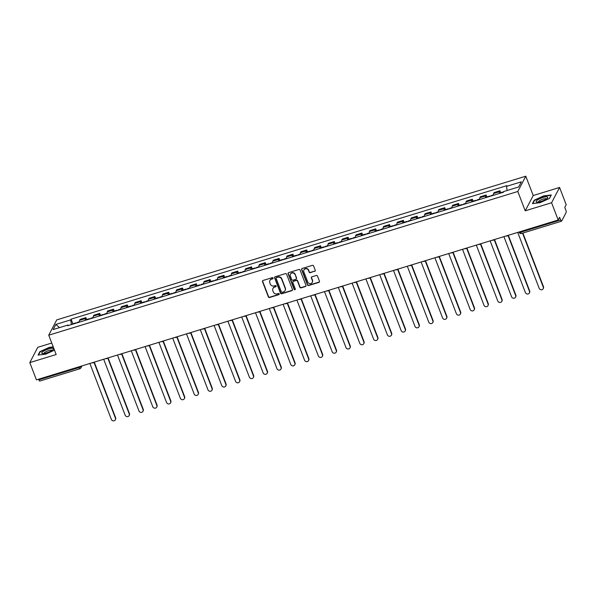 <?xml version="1.0" encoding="UTF-8"?>
<svg xmlns="http://www.w3.org/2000/svg" width="596" height="596" viewBox="0 0 596 596"><rect width="100%" height="100%" fill="white"/><g stroke="black" fill="none" stroke-linecap="round" stroke-linejoin="round"><path stroke-width="0.89" d="M273.102 278.056A0.656 0.611 -152.4 0 0 272.268 277.647L263.037 280.478A0.939 0.879 -152.4 0 0 262.493 281.588L268.379 296.912A0.939 0.879 -152.4 0 0 269.571 297.501L278.801 294.67A0.656 0.611 -152.4 0 0 279.181 293.888A0.656 0.611 -152.4 0 0 278.339 293.478L277.147 293.843A3.01 2.809 -152.4 0 1 273.326 291.973L272.834 290.699A3.01 2.809 -152.4 0 1 274.57 287.123L275.762 286.758A0.656 0.611 -152.4 0 0 276.142 285.976A0.656 0.611 -152.4 0 0 275.3 285.566L274.108 285.931A3.01 2.809 -152.4 0 1 270.286 284.054L269.794 282.78A3.01 2.809 -152.4 0 1 271.53 279.204L272.722 278.839A0.656 0.611 -152.4 0 0 273.102 278.056M314.71 271.351A0.939 0.879 -152.4 0 0 315.247 270.234L313.6 265.935A0.939 0.879 -152.4 0 0 312.408 265.347L302.157 268.491A0.939 0.879 -152.4 0 0 301.613 269.608L307.499 284.925A0.939 0.879 -152.4 0 0 308.691 285.514L318.942 282.37A0.939 0.879 -152.4 0 0 319.478 281.26L317.489 276.067A0.939 0.879 -152.4 0 0 316.29 275.479L311.909 276.82A0.939 0.879 -152.4 0 0 311.365 277.937L312.356 280.515A2.518 2.347 -152.4 0 1 309.913 283.599A2.518 2.347 -152.4 0 1 307.707 281.938L303.833 271.85A2.518 2.347 -152.4 0 1 306.277 268.766A2.518 2.347 -152.4 0 1 308.482 270.428L309.13 272.111A0.939 0.879 -152.4 0 0 310.322 272.692L314.867 271.046A0.939 0.879 -152.4 0 0 315.277 270.77M517.797 191.487L525.225 210.828L551.591 202.752L558.214 220.006L36.423 379.861L29.8 362.606L56.166 354.531L48.738 335.19L517.797 191.487L525.791 176.192L56.732 319.896L48.738 335.19M286.594 274.212A0.939 0.879 -152.4 0 0 285.402 273.624L275.151 276.76A0.939 0.879 -152.4 0 0 274.607 277.878L280.493 293.202A0.939 0.879 -152.4 0 0 281.685 293.783L291.936 290.647A0.939 0.879 -152.4 0 0 292.472 289.529L286.594 274.212M288.658 272.625L298.901 269.489A0.939 0.879 -152.4 0 1 300.093 270.07L305.979 285.395A0.939 0.879 -152.4 0 1 305.435 286.512L301.055 287.853A0.939 0.879 -152.4 0 1 299.855 287.272L297.471 281.059A0.939 0.879 -152.4 0 0 296.279 280.47L293.366 281.364A0.939 0.879 -152.4 0 0 292.822 282.482L295.311 288.948A0.656 0.611 -152.4 0 1 294.67 289.753A0.656 0.611 -152.4 0 1 294.096 289.321L288.114 273.743A0.939 0.879 -152.4 0 1 288.658 272.625M551.591 202.752L559.577 187.457L566.2 204.711L564.784 207.415L565.82 210.105A1.915 0.499 73 0 1 566.163 212.452L561.641 221.109A1.915 0.499 73 0 1 561.536 221.205L521.463 233.483A1.915 0.499 -107 0 1 520.584 232.261L560.657 219.984A1.915 0.499 73 0 0 561.536 221.205M51.748 343.035L37.786 347.312L29.8 362.606M559.577 187.457L533.211 195.533L525.791 176.192M558.214 220.006L559.622 217.302L560.657 219.984M39.858 380.963A1.915 0.499 -107 0 1 39.753 381.067A1.915 0.499 -107 0 1 38.867 379.846L78.948 367.568A1.915 0.477 -21 0 0 81.034 366.413L81.168 366.153M38.621 379.19L38.867 379.846M85.31 320.328A4.41 1.155 -107 0 1 85.429 318.555L79.588 320.343A4.41 1.155 73 0 0 79.469 322.116M79.588 320.343L80.08 319.411L85.921 317.616L86.651 319.53M85.429 318.555L85.921 317.616M100.448 315.299L99.718 313.392L93.877 315.18L93.393 316.111A4.41 1.155 73 0 0 93.274 317.884M99.107 316.096A4.41 1.155 -107 0 1 99.234 314.323L99.718 313.392M114.253 311.075L113.523 309.16L107.682 310.956L107.191 311.887A4.41 1.155 73 0 0 107.071 313.66M112.912 311.872A4.41 1.155 -107 0 1 113.031 310.099L113.523 309.16M128.051 306.843L127.321 304.936L121.48 306.724L120.995 307.655A4.41 1.155 73 0 0 120.876 309.428M126.71 307.64A4.41 1.155 -107 0 1 126.836 305.867L127.321 304.936M141.855 302.619L141.125 300.704L135.285 302.492L134.793 303.431A4.41 1.155 73 0 0 134.674 305.204M140.514 303.416A4.41 1.155 -107 0 1 140.634 301.643L141.125 300.704M155.653 298.387L154.923 296.48L149.082 298.268L148.598 299.199A4.41 1.155 73 0 0 148.478 300.973M154.312 299.185A4.41 1.155 -107 0 1 154.439 297.411L154.923 296.48M169.458 294.163L168.728 292.249L162.887 294.037L162.395 294.975A4.41 1.155 73 0 0 162.276 296.748M168.117 294.96A4.41 1.155 -107 0 1 168.236 293.187L168.728 292.249M183.255 289.932L182.525 288.024L176.684 289.812L176.2 290.744A4.41 1.155 73 0 0 176.081 292.517M181.914 290.729A4.41 1.155 -107 0 1 182.041 288.956L182.525 288.024M197.06 285.707L196.33 283.793L190.489 285.581L189.997 286.52A4.41 1.155 73 0 0 189.878 288.293M195.719 286.497A4.41 1.155 -107 0 1 195.838 284.724L196.33 283.793M210.857 281.476L210.127 279.569L204.286 281.357L203.802 282.288A4.41 1.155 73 0 0 203.683 284.061M209.516 282.273A4.41 1.155 -107 0 1 209.643 280.5L210.127 279.569M224.662 277.252L223.932 275.337L218.091 277.125L217.6 278.056A4.41 1.155 73 0 0 217.48 279.837M223.321 278.041A4.41 1.155 -107 0 1 223.44 276.268L223.932 275.337M238.46 273.02L237.73 271.113L231.889 272.901L231.404 273.832A4.41 1.155 73 0 0 231.285 275.605M237.119 273.817A4.41 1.155 -107 0 1 237.245 272.044L237.73 271.113M252.264 268.796L251.527 266.881L245.694 268.669L245.202 269.601A4.41 1.155 73 0 0 245.083 271.374M250.923 269.586A4.41 1.155 -107 0 1 251.043 267.813L251.527 266.881M266.062 264.564L265.332 262.657L259.491 264.445L259.007 265.376A4.41 1.155 73 0 0 258.887 267.15M264.721 265.362A4.41 1.155 -107 0 1 264.848 263.588L265.332 262.657M279.867 260.333L279.129 258.426L273.296 260.214L272.804 261.145A4.41 1.155 73 0 0 272.685 262.918M278.526 261.13A4.41 1.155 -107 0 1 278.645 259.357L279.129 258.426M293.664 256.109L292.934 254.194L287.093 255.989L286.609 256.921A4.41 1.155 73 0 0 286.49 258.694M292.323 256.906A4.41 1.155 -107 0 1 292.45 255.133L292.934 254.194M307.469 251.877L306.731 249.97L300.898 251.758L300.406 252.689A4.41 1.155 73 0 0 300.287 254.462M306.128 252.674A4.41 1.155 -107 0 1 306.247 250.901L306.731 249.97M321.266 247.653L320.536 245.738L314.695 247.534L314.211 248.465A4.41 1.155 73 0 0 314.092 250.238M319.925 248.45A4.41 1.155 -107 0 1 320.052 246.677L320.536 245.738M335.071 243.421L334.334 241.514L328.5 243.302L328.009 244.233A4.41 1.155 73 0 0 327.889 246.006M333.73 244.218A4.41 1.155 -107 0 1 333.849 242.445L334.334 241.514M348.869 239.197L348.139 237.282L342.298 239.07L341.813 240.009A4.41 1.155 73 0 0 341.687 241.782M347.528 239.994A4.41 1.155 -107 0 1 347.654 238.221L348.139 237.282M362.673 234.966L361.936 233.058L356.103 234.846L355.611 235.778A4.41 1.155 73 0 0 355.492 237.551M361.332 235.763A4.41 1.155 -107 0 1 361.452 233.99L361.936 233.058M376.471 230.741L375.741 228.827L369.9 230.615L369.416 231.553A4.41 1.155 73 0 0 369.289 233.327M375.13 231.539A4.41 1.155 -107 0 1 375.257 229.765L375.741 228.827M390.276 226.51L389.538 224.603L383.705 226.391L383.213 227.322A4.41 1.155 73 0 0 383.094 229.095M388.935 227.307A4.41 1.155 -107 0 1 389.054 225.534L389.538 224.603M404.073 222.286L403.343 220.371L397.502 222.159L397.018 223.098A4.41 1.155 73 0 0 396.891 224.871M402.732 223.083A4.41 1.155 -107 0 1 402.859 221.302L403.343 220.371M417.878 218.054L417.14 216.147L411.307 217.935L410.815 218.866A4.41 1.155 73 0 0 410.696 220.639M416.537 218.851A4.41 1.155 -107 0 1 416.656 217.078L417.14 216.147M431.675 213.83L430.945 211.915L425.104 213.703L424.62 214.642A4.41 1.155 73 0 0 424.494 216.415M430.334 214.62A4.41 1.155 -107 0 1 430.461 212.846L430.945 211.915M445.48 209.598L444.743 207.691L438.909 209.479L438.418 210.41A4.41 1.155 73 0 0 438.298 212.183M444.139 210.395A4.41 1.155 -107 0 1 444.258 208.622L444.743 207.691M459.278 205.374L458.548 203.46L452.707 205.248L452.222 206.179A4.41 1.155 73 0 0 452.096 207.952M457.937 206.164A4.41 1.155 -107 0 1 458.056 204.391L458.548 203.46M473.082 201.143L472.345 199.235L466.512 201.023L466.02 201.955A4.41 1.155 73 0 0 465.901 203.728M471.741 201.94A4.41 1.155 -107 0 1 471.861 200.167L472.345 199.235M486.88 196.911L486.15 195.004L480.309 196.792L479.825 197.723A4.41 1.155 73 0 0 479.698 199.496M485.539 197.708A4.41 1.155 -107 0 1 485.658 195.935L486.15 195.004M500.685 192.687L499.947 190.772L494.114 192.568L493.622 193.499A4.41 1.155 73 0 0 493.503 195.272M499.344 193.484A4.41 1.155 -107 0 1 499.463 191.711L499.947 190.772M68.443 325.49L68.026 325.014L53.163 329.573L55.845 324.433L70.708 319.881L71.401 324.589M507.114 190.496L506.503 186.369L506.883 185.647L71.088 319.158L70.708 319.881M506.503 186.369L521.366 181.817L518.684 186.95L503.821 191.51L503.449 192.225L67.646 325.736L68.026 325.014M53.23 346.879L49.289 347.349L39.858 351.67L38.077 355.074L45.728 354.166L54.482 350.15M525.225 210.828L533.211 195.533M551.293 194.981L543.649 195.898L534.225 200.211L532.444 203.623L540.088 202.715L549.519 198.394L551.293 194.981M72.854 323.755L71.088 319.158M55.845 324.433L59.57 327.606M40.021 352.087L39.858 351.67M534.381 200.636L534.225 200.211M273.132 278.384A0.656 0.611 -152.4 0 1 272.879 278.533L271.687 278.898A3.01 2.809 -152.4 0 0 269.988 280.381M273.028 288.3A3.01 2.809 -152.4 0 1 274.726 286.818L275.918 286.452A0.656 0.611 -152.4 0 0 276.171 286.296M262.627 280.746A0.939 0.879 -152.4 0 0 262.657 281.282L268.535 296.607A0.939 0.879 -152.4 0 0 269.735 297.195L278.958 294.364A0.656 0.611 -152.4 0 0 279.211 294.215M274.741 277.036A0.939 0.879 -152.4 0 0 274.771 277.572L280.649 292.897A0.939 0.879 -152.4 0 0 281.848 293.478L292.092 290.341A0.939 0.879 -152.4 0 0 292.502 290.073M276.566 277.661A0.656 0.611 -152.4 0 0 276.186 278.444L281.349 291.891A0.656 0.611 -152.4 0 0 282.184 292.301L283.443 291.913A3.01 2.809 -152.4 0 0 285.179 288.345L281.647 279.151A3.01 2.809 -152.4 0 0 277.825 277.274L276.723 277.356A0.656 0.611 -152.4 0 0 276.313 277.81M285.141 290.431A3.01 2.809 -152.4 0 0 285.335 288.032L285.179 288.345M276.723 277.356L277.982 276.969A3.01 2.809 -152.4 0 1 281.811 278.846L285.335 288.032M292.956 281.632A0.939 0.879 -152.4 0 1 293.53 281.059L296.435 280.165A0.939 0.879 -152.4 0 1 297.627 280.746L300.019 286.959A0.939 0.879 -152.4 0 0 301.211 287.548L305.599 286.207A0.939 0.879 -152.4 0 0 306.009 285.931M288.24 272.894A0.939 0.879 -152.4 0 0 288.27 273.437L294.253 289.015A0.656 0.611 -152.4 0 0 295.34 289.276M294.998 274.607A2.518 2.347 -152.4 0 0 290.438 274.153A2.518 2.347 -152.4 0 0 290.349 276.03L291.712 279.584A0.939 0.879 -152.4 0 0 292.912 280.172L295.817 279.278A0.939 0.879 -152.4 0 0 296.361 278.161L295.154 274.302A2.518 2.347 -152.4 0 0 290.528 274.004M296.391 278.704A0.939 0.879 -152.4 0 0 296.517 277.855L296.361 278.161M295.154 274.302L296.517 277.855M304.012 269.824A2.518 2.347 -152.4 0 1 308.646 270.122L309.287 271.806A0.939 0.879 -152.4 0 0 310.486 272.387L314.867 271.046M312.334 282.236A2.518 2.347 -152.4 0 0 312.513 280.209L312.356 280.515M311.499 277.095A0.939 0.879 -152.4 0 0 311.529 277.632L312.513 280.209M301.747 268.759A0.939 0.879 -152.4 0 0 301.777 269.303L307.655 284.62A0.939 0.879 -152.4 0 0 308.855 285.208L319.098 282.064A0.939 0.879 -152.4 0 0 319.508 281.796M76.884 322.905A2.399 0.626 -107 0 1 77.1 322.458L79.439 321.743M89.884 363.486L111.355 419.405A2.205 2.056 -152.4 0 0 115.341 419.808A2.205 2.056 -152.4 0 0 115.423 418.161L93.952 362.234M75.379 323.367A2.399 0.626 -107 0 1 75.595 322.92A2.399 0.626 -107 0 1 76.02 323.174M72.198 324.343A2.399 0.626 -107 0 1 72.407 323.896L75.595 322.92M94.28 362.137L115.631 417.766A2.205 2.056 27.6 0 1 115.549 419.405L115.341 419.808M90.689 318.681A2.399 0.626 -107 0 1 90.897 318.227L93.237 317.512M103.689 359.254L125.153 415.181A2.205 2.056 -152.4 0 0 129.146 415.576A2.205 2.056 -152.4 0 0 129.228 413.937L107.757 358.01M89.184 319.136A2.399 0.626 -107 0 1 89.393 318.689A2.399 0.626 -107 0 1 89.825 318.942M85.995 320.112A2.399 0.626 -107 0 1 86.211 319.665L89.393 318.689M108.077 357.905L129.429 413.535A2.205 2.056 27.6 0 1 129.354 415.181L129.146 415.576M104.486 314.45A2.399 0.626 -107 0 1 104.702 314.003L107.042 313.28M117.486 355.03L138.957 410.949A2.205 2.056 -152.4 0 0 142.943 411.352A2.205 2.056 -152.4 0 0 143.025 409.705L121.554 353.778M102.981 314.911A2.399 0.626 -107 0 1 103.197 314.464A2.399 0.626 -107 0 1 103.622 314.718M99.8 315.887A2.399 0.626 -107 0 1 100.009 315.44L103.197 314.464M121.882 353.681L143.234 409.31A2.205 2.056 27.6 0 1 143.152 410.949L142.943 411.352M42.078 353.45A6.228 1.542 -21 0 0 42.599 353.57A6.228 1.542 -21 0 0 48.127 352.37A6.228 1.542 -21 0 0 53.037 349.561A6.228 1.542 -21 0 0 53.074 348.407A6.228 1.542 -21 0 0 45.601 350.09A6.228 1.542 -21 0 0 42.078 353.45M51.956 350.448A4.269 1.058 -21 0 0 51.949 350.426A4.269 1.058 -21 0 0 51.733 350.232A4.269 1.058 -21 0 0 47.099 351.171A4.269 1.058 -21 0 0 43.985 353.488A4.269 1.058 -21 0 0 43.992 353.51M38.487 355.03L40.163 351.811L49.297 347.624L53.327 347.148M536.437 201.999A6.228 1.542 -21 0 0 536.959 202.119A6.228 1.542 -21 0 0 542.487 200.919A6.228 1.542 -21 0 0 547.396 198.11A6.228 1.542 -21 0 0 547.433 196.956A6.228 1.542 -21 0 0 539.961 198.632A6.228 1.542 -21 0 0 536.437 201.999M546.316 198.997A4.269 1.058 -21 0 0 546.308 198.975A4.269 1.058 -21 0 0 546.092 198.781A4.269 1.058 -21 0 0 541.459 199.72A4.269 1.058 -21 0 0 538.344 202.029A4.269 1.058 -21 0 0 538.359 202.051M532.846 203.571L534.523 200.36L543.664 196.173L551.069 195.294L549.43 198.431M118.291 310.225A2.399 0.626 -107 0 1 118.5 309.771L120.839 309.056M131.291 350.798L152.755 406.725A2.205 2.056 -152.4 0 0 156.748 407.12A2.205 2.056 -152.4 0 0 156.83 405.481L135.359 349.554M116.786 310.68A2.399 0.626 -107 0 1 116.995 310.233A2.399 0.626 -107 0 1 117.427 310.486M113.598 311.656A2.399 0.626 -107 0 1 113.814 311.209L116.995 310.233M135.679 349.45L157.031 405.079A2.205 2.056 27.6 0 1 156.957 406.725L156.748 407.12M132.089 305.994A2.399 0.626 -107 0 1 132.305 305.547L134.644 304.824M145.089 346.574L166.56 402.494A2.205 2.056 -152.4 0 0 170.545 402.896A2.205 2.056 -152.4 0 0 170.627 401.25L149.156 345.322M130.584 306.456A2.399 0.626 -107 0 1 130.8 306.001A2.399 0.626 -107 0 1 131.224 306.262M127.402 307.432A2.399 0.626 -107 0 1 127.611 306.977L130.8 306.001M149.484 345.226L170.836 400.855A2.205 2.056 27.6 0 1 170.754 402.494L170.545 402.896M145.893 301.762A2.399 0.626 -107 0 1 146.102 301.315L148.441 300.6M158.894 342.342L180.357 398.27A2.205 2.056 -152.4 0 0 184.35 398.664A2.205 2.056 -152.4 0 0 184.432 397.018L162.961 341.098M144.388 302.224A2.399 0.626 -107 0 1 144.597 301.777A2.399 0.626 -107 0 1 145.029 302.03M141.2 303.2A2.399 0.626 -107 0 1 141.416 302.753L144.597 301.777M163.282 340.994L184.633 396.623A2.205 2.056 27.6 0 1 184.559 398.27L184.35 398.664M159.691 297.538A2.399 0.626 -107 0 1 159.907 297.091L162.246 296.368M172.691 338.111L194.162 394.038A2.205 2.056 -152.4 0 0 198.148 394.44A2.205 2.056 -152.4 0 0 198.23 392.794L176.759 336.867M158.186 298A2.399 0.626 -107 0 1 158.402 297.546A2.399 0.626 -107 0 1 158.827 297.806M155.005 298.976A2.399 0.626 -107 0 1 155.213 298.522L158.402 297.546M177.087 336.77L198.438 392.399A2.205 2.056 27.6 0 1 198.356 394.038L198.148 394.44M173.496 293.306A2.399 0.626 -107 0 1 173.704 292.86L176.043 292.144M186.496 333.887L207.959 389.814A2.205 2.056 -152.4 0 0 211.952 390.209A2.205 2.056 -152.4 0 0 212.034 388.562L190.564 332.642M171.991 293.768A2.399 0.626 -107 0 1 172.199 293.321A2.399 0.626 -107 0 1 172.624 293.575M168.802 294.744A2.399 0.626 -107 0 1 169.018 294.297L172.199 293.321M190.884 332.538L212.236 388.167A2.205 2.056 27.6 0 1 212.161 389.814L211.952 390.209M187.293 289.082A2.399 0.626 -107 0 1 187.509 288.635L189.848 287.913M200.293 329.655L221.764 385.582A2.205 2.056 -152.4 0 0 225.75 385.985A2.205 2.056 -152.4 0 0 225.832 384.338L204.361 328.411M185.788 289.544A2.399 0.626 -107 0 1 186.004 289.09A2.399 0.626 -107 0 1 186.429 289.343M182.607 290.52A2.399 0.626 -107 0 1 182.816 290.066L186.004 289.09M204.689 328.314L226.04 383.936A2.205 2.056 27.6 0 1 225.959 385.582L225.75 385.985M201.098 284.851A2.399 0.626 -107 0 1 201.306 284.404L203.646 283.689M214.098 325.431L235.562 381.358A2.205 2.056 -152.4 0 0 239.555 381.753A2.205 2.056 -152.4 0 0 239.637 380.106L218.166 324.179M199.593 285.313A2.399 0.626 -107 0 1 199.802 284.866A2.399 0.626 -107 0 1 200.226 285.119M196.404 286.289A2.399 0.626 -107 0 1 196.62 285.842L199.802 284.866M218.486 324.082L239.838 379.712A2.205 2.056 27.6 0 1 239.763 381.358L239.555 381.753M214.895 280.627A2.399 0.626 -107 0 1 215.111 280.172L217.451 279.457M227.895 321.199L249.366 377.126A2.205 2.056 -152.4 0 0 253.352 377.521A2.205 2.056 -152.4 0 0 253.434 375.882L231.963 319.955M213.39 281.089A2.399 0.626 -107 0 1 213.606 280.634A2.399 0.626 -107 0 1 214.031 280.887M210.209 282.064A2.399 0.626 -107 0 1 210.418 281.61L213.606 280.634M232.291 319.858L253.643 375.48A2.205 2.056 27.6 0 1 253.561 377.126L253.352 377.521M228.7 276.395A2.399 0.626 -107 0 1 228.909 275.948L231.248 275.233M241.7 316.975L263.164 372.902A2.205 2.056 -152.4 0 0 267.157 373.297A2.205 2.056 -152.4 0 0 267.239 371.651L245.768 315.724M227.195 276.857A2.399 0.626 -107 0 1 227.404 276.41A2.399 0.626 -107 0 1 227.828 276.663M224.007 277.833A2.399 0.626 -107 0 1 224.223 277.386L227.404 276.41M246.088 315.627L267.44 371.256A2.205 2.056 27.6 0 1 267.366 372.902L267.157 373.297M242.498 272.171A2.399 0.626 -107 0 1 242.714 271.716L245.053 271.001M255.498 312.744L276.969 368.671A2.205 2.056 -152.4 0 0 280.954 369.066A2.205 2.056 -152.4 0 0 281.036 367.427L259.565 311.499M240.993 272.633A2.399 0.626 -107 0 1 241.209 272.178A2.399 0.626 -107 0 1 241.633 272.432M237.811 273.609A2.399 0.626 -107 0 1 238.02 273.154L241.209 272.178M259.893 311.403L281.245 367.024A2.205 2.056 27.6 0 1 281.163 368.671L280.954 369.066M256.302 267.939A2.399 0.626 -107 0 1 256.511 267.492L258.85 266.777M269.303 308.519L290.766 364.447A2.205 2.056 -152.4 0 0 294.759 364.841A2.205 2.056 -152.4 0 0 294.841 363.195L273.37 307.268M254.797 268.401A2.399 0.626 -107 0 1 255.006 267.954A2.399 0.626 -107 0 1 255.431 268.207M251.609 269.377A2.399 0.626 -107 0 1 251.825 268.93L255.006 267.954M273.691 307.171L295.042 362.8A2.205 2.056 27.6 0 1 294.968 364.447L294.759 364.841M270.1 263.715A2.399 0.626 -107 0 1 270.316 263.261L272.655 262.545M283.1 304.288L304.571 360.215A2.205 2.056 -152.4 0 0 308.557 360.61A2.205 2.056 -152.4 0 0 308.639 358.971L287.168 303.044M268.595 264.177A2.399 0.626 -107 0 1 268.811 263.723A2.399 0.626 -107 0 1 269.236 263.976M265.414 265.145A2.399 0.626 -107 0 1 265.622 264.699L268.811 263.723M287.495 302.947L308.847 358.569A2.205 2.056 27.6 0 1 308.765 360.215L308.557 360.61M283.905 259.483A2.399 0.626 -107 0 1 284.113 259.036L286.452 258.321M296.905 300.064L318.368 355.983A2.205 2.056 -152.4 0 0 322.361 356.386A2.205 2.056 -152.4 0 0 322.436 354.739L300.973 298.812M282.4 259.945A2.399 0.626 -107 0 1 282.608 259.498A2.399 0.626 -107 0 1 283.033 259.752M279.211 260.921A2.399 0.626 -107 0 1 279.427 260.474L282.608 259.498M301.293 298.715L322.645 354.344A2.205 2.056 27.6 0 1 322.57 355.983L322.361 356.386M297.702 255.259A2.399 0.626 -107 0 1 297.911 254.805L300.257 254.09M310.702 295.832L332.173 351.759A2.205 2.056 -152.4 0 0 336.159 352.154A2.205 2.056 -152.4 0 0 336.241 350.515L314.77 294.588M296.197 255.714A2.399 0.626 -107 0 1 296.413 255.267A2.399 0.626 -107 0 1 296.838 255.52M293.016 256.69A2.399 0.626 -107 0 1 293.225 256.243L296.413 255.267M315.098 294.491L336.449 350.113A2.205 2.056 27.6 0 1 336.368 351.759L336.159 352.154M311.507 251.028A2.399 0.626 -107 0 1 311.715 250.581L314.055 249.858M324.507 291.608L345.971 347.528A2.205 2.056 -152.4 0 0 349.964 347.93A2.205 2.056 -152.4 0 0 350.038 346.283L328.575 290.356M310.002 251.49A2.399 0.626 -107 0 1 310.211 251.043A2.399 0.626 -107 0 1 310.635 251.296M306.813 252.466A2.399 0.626 -107 0 1 307.029 252.019L310.211 251.043M328.895 290.259L350.247 345.889A2.205 2.056 27.6 0 1 350.172 347.528L349.964 347.93M325.304 246.804A2.399 0.626 -107 0 1 325.513 246.349L327.86 245.634M338.305 287.376L359.775 343.303A2.205 2.056 -152.4 0 0 363.761 343.698A2.205 2.056 -152.4 0 0 363.843 342.059L342.372 286.132M323.799 247.258A2.399 0.626 -107 0 1 324.015 246.811A2.399 0.626 -107 0 1 324.44 247.064M320.618 248.234A2.399 0.626 -107 0 1 320.827 247.787L324.015 246.811M342.7 286.028L364.052 341.657A2.205 2.056 27.6 0 1 363.97 343.303L363.761 343.698M339.109 242.572A2.399 0.626 -107 0 1 339.318 242.125L341.657 241.402M352.109 283.152L373.573 339.072A2.205 2.056 -152.4 0 0 377.566 339.474A2.205 2.056 -152.4 0 0 377.64 337.828L356.177 281.901M337.604 243.034A2.399 0.626 -107 0 1 337.813 242.587A2.399 0.626 -107 0 1 338.237 242.84M334.416 244.01A2.399 0.626 -107 0 1 334.632 243.555L337.813 242.587M356.497 281.804L377.849 337.433A2.205 2.056 27.6 0 1 377.775 339.072L377.566 339.474M352.906 238.34A2.399 0.626 -107 0 1 353.115 237.893L355.462 237.178M365.907 278.921L387.378 334.848A2.205 2.056 -152.4 0 0 391.363 335.243A2.205 2.056 -152.4 0 0 391.445 333.596L369.974 277.676M351.402 238.802A2.399 0.626 -107 0 1 351.618 238.355A2.399 0.626 -107 0 1 352.042 238.609M348.22 239.778A2.399 0.626 -107 0 1 348.429 239.331L351.618 238.355M370.302 277.572L391.654 333.201A2.205 2.056 27.6 0 1 391.572 334.848L391.363 335.243M366.711 234.116A2.399 0.626 -107 0 1 366.92 233.669L369.259 232.947M379.712 274.689L401.175 330.616A2.205 2.056 -152.4 0 0 405.168 331.018A2.205 2.056 -152.4 0 0 405.243 329.372L383.779 273.445M365.206 234.578A2.399 0.626 -107 0 1 365.415 234.124A2.399 0.626 -107 0 1 365.84 234.384M362.018 235.554A2.399 0.626 -107 0 1 362.234 235.1L365.415 234.124M384.1 273.348L405.451 328.977A2.205 2.056 27.6 0 1 405.377 330.616L405.168 331.018M380.509 229.885A2.399 0.626 -107 0 1 380.717 229.438L383.064 228.722M393.509 270.465L414.98 326.392A2.205 2.056 -152.4 0 0 418.966 326.787A2.205 2.056 -152.4 0 0 419.048 325.14L397.577 269.221M379.004 230.347A2.399 0.626 -107 0 1 379.22 229.9A2.399 0.626 -107 0 1 379.645 230.153M375.823 231.322A2.399 0.626 -107 0 1 376.031 230.875L379.22 229.9M397.905 269.116L419.256 324.745A2.205 2.056 27.6 0 1 419.174 326.392L418.966 326.787M394.314 225.66A2.399 0.626 -107 0 1 394.522 225.214L396.862 224.491M407.314 266.233L428.777 322.16A2.205 2.056 -152.4 0 0 432.77 322.563A2.205 2.056 -152.4 0 0 432.845 320.916L411.382 264.989M392.809 226.122A2.399 0.626 -107 0 1 393.017 225.668A2.399 0.626 -107 0 1 393.442 225.921M389.62 227.098A2.399 0.626 -107 0 1 389.836 226.644L393.017 225.668M411.702 264.892L433.054 320.514A2.205 2.056 27.6 0 1 432.979 322.16L432.77 322.563M408.111 221.429A2.399 0.626 -107 0 1 408.32 220.982L410.666 220.267M421.111 262.009L442.582 317.936A2.205 2.056 -152.4 0 0 446.568 318.331A2.205 2.056 -152.4 0 0 446.65 316.685L425.179 260.765M406.606 221.891A2.399 0.626 -107 0 1 406.822 221.444A2.399 0.626 -107 0 1 407.247 221.697M403.425 222.867A2.399 0.626 -107 0 1 403.634 222.42L406.822 221.444M425.507 260.661L446.858 316.29A2.205 2.056 27.6 0 1 446.777 317.936L446.568 318.331M421.916 217.205A2.399 0.626 -107 0 1 422.124 216.75L424.464 216.035M434.916 257.777L456.38 313.705A2.205 2.056 -152.4 0 0 460.373 314.099A2.205 2.056 -152.4 0 0 460.447 312.46L438.984 256.533M420.411 217.667A2.399 0.626 -107 0 1 420.62 217.212A2.399 0.626 -107 0 1 421.044 217.465M417.222 218.643A2.399 0.626 -107 0 1 417.438 218.188L420.62 217.212M439.304 256.436L460.656 312.058A2.205 2.056 27.6 0 1 460.581 313.705L460.373 314.099M435.713 212.973A2.399 0.626 -107 0 1 435.922 212.526L438.269 211.811M448.713 253.553L470.184 309.48A2.205 2.056 -152.4 0 0 474.17 309.875A2.205 2.056 -152.4 0 0 474.252 308.229L452.781 252.302M434.208 213.435A2.399 0.626 -107 0 1 434.424 212.988A2.399 0.626 -107 0 1 434.849 213.241M431.027 214.411A2.399 0.626 -107 0 1 431.236 213.964L434.424 212.988M453.109 252.205L474.461 307.834A2.205 2.056 27.6 0 1 474.379 309.48L474.17 309.875M449.518 208.749A2.399 0.626 -107 0 1 449.727 208.295L452.066 207.579M462.518 249.322L483.982 305.249A2.205 2.056 -152.4 0 0 487.975 305.644A2.205 2.056 -152.4 0 0 488.05 304.005L466.586 248.078M448.013 209.211A2.399 0.626 -107 0 1 448.222 208.756A2.399 0.626 -107 0 1 448.646 209.01M444.825 210.187A2.399 0.626 -107 0 1 445.041 209.732L448.222 208.756M466.906 247.981L488.258 303.602A2.205 2.056 27.6 0 1 488.176 305.249L487.975 305.644M463.315 204.517A2.399 0.626 -107 0 1 463.524 204.07L465.871 203.355M476.316 245.098L497.787 301.025A2.205 2.056 -152.4 0 0 501.772 301.42A2.205 2.056 -152.4 0 0 501.854 299.773L480.383 243.846M461.811 204.979A2.399 0.626 -107 0 1 462.027 204.532A2.399 0.626 -107 0 1 462.451 204.786M458.629 205.955A2.399 0.626 -107 0 1 458.838 205.508L462.027 204.532M480.711 243.749L502.063 299.378A2.205 2.056 27.6 0 1 501.981 301.025L501.772 301.42M477.12 200.293A2.399 0.626 -107 0 1 477.329 199.839L479.668 199.124M490.121 240.866L511.584 296.793A2.205 2.056 -152.4 0 0 515.577 297.188A2.205 2.056 -152.4 0 0 515.652 295.549L494.188 239.622M475.615 200.755A2.399 0.626 -107 0 1 475.824 200.301A2.399 0.626 -107 0 1 476.249 200.554M472.427 201.731A2.399 0.626 -107 0 1 472.643 201.277L475.824 200.301M494.509 239.525L515.86 295.147A2.205 2.056 27.6 0 1 515.778 296.793L515.577 297.188M490.918 196.062A2.399 0.626 -107 0 1 491.126 195.615L493.473 194.899M503.918 236.642L525.389 292.561A2.205 2.056 -152.4 0 0 529.375 292.964A2.205 2.056 -152.4 0 0 529.457 291.317L507.986 235.39M489.413 196.524A2.399 0.626 -107 0 1 489.629 196.077A2.399 0.626 -107 0 1 490.054 196.33M486.232 197.5A2.399 0.626 -107 0 1 486.44 197.053L489.629 196.077M508.313 235.293L529.665 290.923A2.205 2.056 27.6 0 1 529.583 292.561L529.375 292.964M517.723 232.41L539.186 288.337A2.205 2.056 -152.4 0 0 543.179 288.732A2.205 2.056 -152.4 0 0 543.254 287.093L522.55 233.155M503.218 192.292A2.399 0.626 -107 0 1 503.426 191.845A2.399 0.626 -107 0 1 503.62 191.882M500.029 193.268A2.399 0.626 -107 0 1 500.245 192.821L503.426 191.845M522.871 233.051L543.463 286.691A2.205 2.056 27.6 0 1 543.381 288.337L543.179 288.732M80.959 366.22L81.034 366.413A1.915 1.788 -152.4 0 1 79.931 368.686A1.915 0.499 -107 0 1 79.827 368.782A1.915 0.499 -107 0 1 78.948 367.568L78.694 366.913M485.658 195.935L479.825 197.723M471.861 200.167L466.02 201.955M458.056 204.391L452.222 206.179M444.258 208.622L438.418 210.41M430.461 212.846L424.62 214.642M416.656 217.078L410.815 218.866M402.859 221.302L397.018 223.098M389.054 225.534L383.213 227.322M375.257 229.765L369.416 231.553M361.452 233.99L355.611 235.778M347.654 238.221L341.813 240.009M333.849 242.445L328.009 244.233M320.052 246.677L314.211 248.465M306.247 250.901L300.406 252.689M292.45 255.133L286.609 256.921M278.645 259.357L272.804 261.145M264.848 263.588L259.007 265.376M251.043 267.813L245.202 269.601M237.245 272.044L231.404 273.832M223.44 276.268L217.6 278.056M209.643 280.5L203.802 282.288M195.838 284.724L189.997 286.52M182.041 288.956L176.2 290.744M168.236 293.187L162.395 294.975M154.439 297.411L148.598 299.199M140.634 301.643L134.793 303.431M126.836 305.867L120.995 307.655M113.031 310.099L107.191 311.887M99.234 314.323L93.393 316.111M499.463 191.711L493.622 193.499M520.33 231.613L520.584 232.261A1.915 0.477 -21 0 1 519.109 232.343A1.915 1.915 0 0 0 521.463 233.483A1.915 0.499 -107 0 0 521.567 233.386M115.631 417.766L115.423 418.161M129.429 413.535L129.228 413.937M143.234 409.31L143.025 409.705M157.031 405.079L156.83 405.481M170.836 400.855L170.627 401.25M184.633 396.623L184.432 397.018M198.438 392.399L198.23 392.794M212.236 388.167L212.034 388.562M226.04 383.936L225.832 384.338M239.838 379.712L239.637 380.106M253.643 375.48L253.434 375.882M267.44 371.256L267.239 371.651M281.245 367.024L281.036 367.427M295.042 362.8L294.841 363.195M308.847 358.569L308.639 358.971M322.645 354.344L322.436 354.739M336.449 350.113L336.241 350.515M350.247 345.889L350.038 346.283M364.052 341.657L363.843 342.059M377.849 337.433L377.64 337.828M391.654 333.201L391.445 333.596M405.451 328.977L405.243 329.372M419.256 324.745L419.048 325.14M433.054 320.514L432.845 320.916M446.858 316.29L446.65 316.685M460.656 312.058L460.447 312.46M474.461 307.834L474.252 308.229M488.258 303.602L488.05 304.005M502.063 299.378L501.854 299.773M515.86 295.147L515.652 295.549M529.665 290.923L529.457 291.317M543.463 286.691L543.254 287.093M91.94 362.852A1.915 1.915 0 0 0 93.825 362.279M105.745 358.621A1.915 1.915 0 0 0 107.623 358.047M119.543 354.397A1.915 1.915 0 0 0 121.428 353.823M133.348 350.165A1.915 1.915 0 0 0 135.225 349.591M147.145 345.941A1.915 1.915 0 0 0 149.03 345.367M160.95 341.709A1.915 1.915 0 0 0 162.827 341.135M174.747 337.485A1.915 1.915 0 0 0 176.632 336.911M188.552 333.253A1.915 1.915 0 0 0 190.429 332.68M202.349 329.029A1.915 1.915 0 0 0 204.234 328.448M216.154 324.798A1.915 1.915 0 0 0 218.032 324.224M229.952 320.574A1.915 1.915 0 0 0 231.837 319.992M243.757 316.342A1.915 1.915 0 0 0 245.634 315.768M257.554 312.118A1.915 1.915 0 0 0 259.439 311.537M271.359 307.886A1.915 1.915 0 0 0 273.236 307.312M285.156 303.662A1.915 1.915 0 0 0 287.041 303.081M298.961 299.43A1.915 1.915 0 0 0 300.838 298.857M312.758 295.199A1.915 1.915 0 0 0 314.643 294.625M326.563 290.975A1.915 1.915 0 0 0 328.441 290.401M340.361 286.743A1.915 1.915 0 0 0 342.246 286.169M354.166 282.519A1.915 1.915 0 0 0 356.043 281.945M367.963 278.287A1.915 1.915 0 0 0 369.848 277.714M381.768 274.063A1.915 1.915 0 0 0 383.645 273.49M395.565 269.832A1.915 1.915 0 0 0 397.45 269.258M409.37 265.607A1.915 1.915 0 0 0 411.247 265.026M423.167 261.376A1.915 1.915 0 0 0 425.052 260.802M436.972 257.152A1.915 1.915 0 0 0 438.85 256.571M450.77 252.92A1.915 1.915 0 0 0 452.655 252.346M464.575 248.696A1.915 1.915 0 0 0 466.452 248.115M478.372 244.464A1.915 1.915 0 0 0 480.257 243.891M492.177 240.24A1.915 1.915 0 0 0 494.054 239.659M505.974 236.009A1.915 1.915 0 0 0 507.859 235.435M81.972 365.907L80.967 367.844A1.915 1.915 0 0 1 79.827 368.782L39.753 381.067"/></g></svg>
